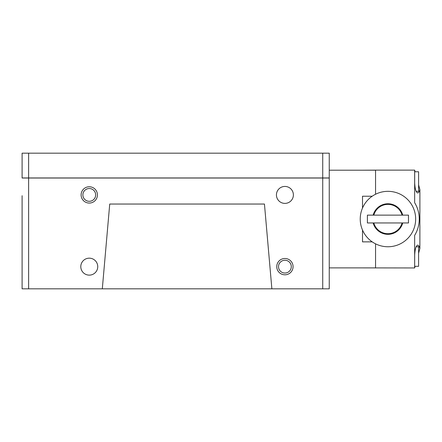 <?xml version="1.0" encoding="UTF-8"?>
<svg xmlns="http://www.w3.org/2000/svg" width="442" height="442" viewBox="0 0 442 442"><rect width="100%" height="100%" fill="white"/><g stroke="black" fill="none" stroke-linecap="round" stroke-linejoin="round"><path stroke-width="0.66" d="M291.295 266.648A6.387 6.387 0 0 1 284.908 273.034A6.387 6.387 0 0 1 278.521 266.648A6.387 6.387 0 0 1 284.908 260.261A6.387 6.387 0 0 1 291.295 266.648M95.66 194.916A6.387 6.387 0 0 1 89.267 201.303A6.387 6.387 0 0 1 82.881 194.916A6.387 6.387 0 0 1 89.267 188.53A6.387 6.387 0 0 1 95.66 194.916M293.063 266.648A8.149 8.149 0 0 1 284.908 274.802A8.149 8.149 0 0 1 276.758 266.648A8.149 8.149 0 0 1 284.908 258.498A8.149 8.149 0 0 1 293.063 266.648M97.422 194.916A8.149 8.149 0 0 1 89.267 203.066A8.149 8.149 0 0 1 81.118 194.916A8.149 8.149 0 0 1 89.267 186.762A8.149 8.149 0 0 1 97.422 194.916M97.748 266.648A8.475 8.475 0 0 1 89.267 275.128A8.475 8.475 0 0 1 80.792 266.648A8.475 8.475 0 0 1 89.267 258.172A8.475 8.475 0 0 1 97.748 266.648M293.389 194.916A8.475 8.475 0 0 1 284.908 203.392A8.475 8.475 0 0 1 276.432 194.916A8.475 8.475 0 0 1 284.908 186.436A8.475 8.475 0 0 1 293.389 194.916M109.727 204.044L264.449 204.044L271.869 288.819L102.312 288.819L109.727 204.044M22.1 195.712L22.1 288.819L22.1 195.712M373.805 215.132A14.674 14.674 0 0 1 402.087 215.132M387.943 215.132L367.401 215.132L367.401 222.956L408.485 222.956L408.485 215.132L387.943 215.132M402.087 222.956A14.674 14.674 0 0 1 373.805 222.956M22.1 177.96L22.1 153.181L22.1 177.96L329.251 177.96L329.251 153.181L329.251 178.027L22.1 178.027M22.1 153.181L329.251 153.181M271.869 288.819L329.251 288.819L329.251 178.027L329.251 288.819M22.1 288.819L102.312 288.819M373.164 215.132A15.293 15.293 0 0 1 402.728 215.132M402.728 222.956A15.293 15.293 0 0 1 373.164 222.956M372.225 241.868L362.512 241.868L362.512 230.055M362.512 208.027L362.512 196.22L372.225 196.22M414.684 256.542L414.684 255.084C415.032 248.951 416.044 245.63 417.718 245.128C418.552 245.177 419.276 246.293 419.878 248.47L419.9 189.695L418.596 184.828L419.878 189.618C419.276 191.795 418.552 192.905 417.718 192.961C416.044 192.458 415.032 189.137 414.684 183.005L414.684 171.767L418.596 171.767L418.596 191.331L416.143 191.331M375.556 170.198L329.251 170.198M375.556 194.253L375.556 170.131L362.512 170.198M415.662 219.044A27.713 27.713 0 0 1 387.943 246.758A27.713 27.713 0 0 1 360.23 219.044A27.713 27.713 0 0 1 387.943 191.331A27.713 27.713 0 0 1 415.662 219.044M375.556 267.891L329.251 267.891M414.684 183.005L414.657 170.131L375.556 170.131M414.657 170.131L414.657 202.723A31.305 31.305 0 0 1 414.657 235.359L414.657 267.951L362.512 267.891M375.556 267.951L375.556 243.835M416.143 246.758L418.596 246.758L418.596 266.322L414.684 266.322M415.093 171.767L414.684 170.225L414.684 171.767M414.657 267.951L414.684 255.084M419.878 248.47L418.596 253.255M415.093 266.322L414.684 267.858M322.732 153.181L322.732 288.819M28.619 153.181L28.619 288.819"/></g></svg>
